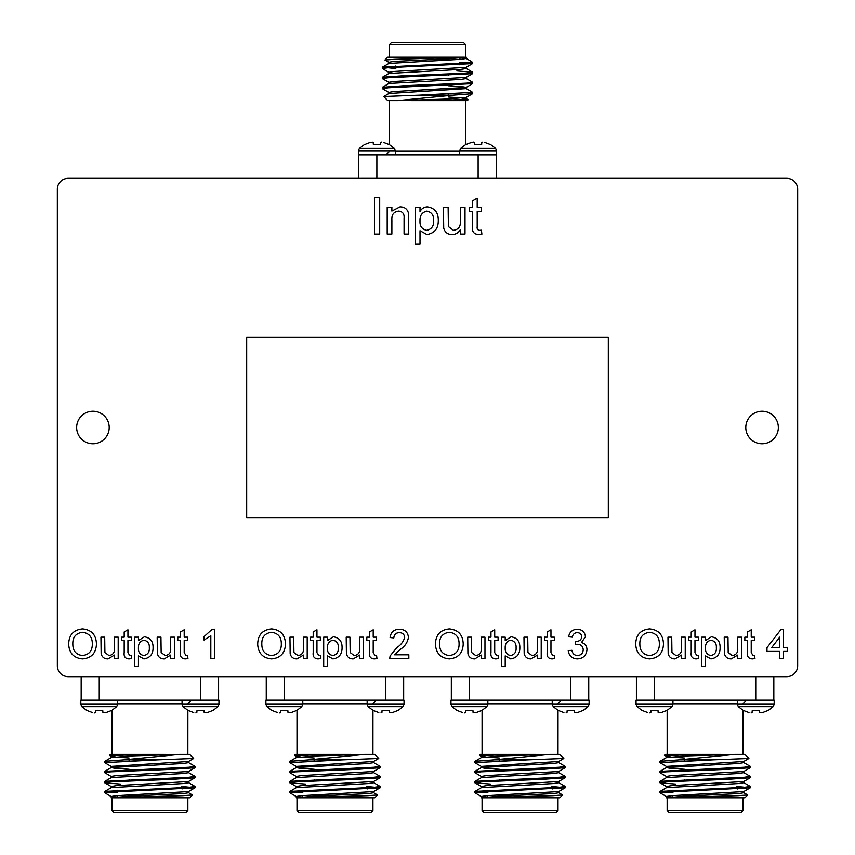 <?xml version="1.0" encoding="UTF-8"?>
<svg xmlns="http://www.w3.org/2000/svg" width="855" height="855" viewBox="0 0 855 855"><rect width="100%" height="100%" fill="white"/><g stroke="black" fill="none" stroke-linecap="round" stroke-linejoin="round"><path stroke-width="1.28" d="M786.814 178.353L68.186 178.353A10.848 10.848 0 0 0 57.338 189.201L57.338 665.799A10.848 10.848 0 0 0 68.186 676.647L786.814 676.647A10.848 10.848 0 0 0 797.662 665.799L797.662 189.201A10.848 10.848 0 0 0 786.814 178.353M363.461 658.532L359.709 658.532L359.709 655.037L353.211 658.906C349.567 658.874 347.301 657.132 346.414 653.701L346.2 637.157L349.952 637.157L350.176 652.536L354.216 655.529C358.202 654.962 360.03 652.579 359.709 648.379L359.709 637.157L363.461 637.157L363.461 658.532M318.862 655.529L320.326 655.432L320.7 658.585L318.06 658.906C314.287 658.639 312.663 656.512 313.208 652.525L313.208 640.534L310.579 640.534L310.579 637.157L313.208 637.157L313.208 631.952L316.949 629.814L316.949 637.157L320.326 637.157L320.326 640.534L316.949 640.534L316.949 652.664L318.862 655.529M271.58 658.906C262.827 658.061 258.199 653.188 257.697 644.296C257.847 634.955 262.485 629.825 271.591 628.906C280.526 629.814 285.153 634.827 285.452 643.954C285.132 653.049 280.504 658.029 271.58 658.906M186.101 655.529L187.566 655.432L187.95 658.585L185.3 658.906C181.527 658.639 179.913 656.512 180.448 652.525L180.448 640.534L177.819 640.534L177.819 637.157L180.448 637.157L180.448 631.952L184.199 629.814L184.199 637.157L187.566 637.157L187.566 640.534L184.199 640.534L184.199 652.664L186.101 655.529M138.446 666.408L134.695 666.408L134.695 637.157L138.446 637.157L138.446 640.545L144.388 636.783C150.288 637.755 153.184 641.389 153.066 647.684C153.109 654.139 150.063 657.88 143.939 658.906L138.446 655.849L138.446 666.408M118.193 658.532L114.442 658.532L114.442 655.037L107.944 658.906C104.299 658.874 102.034 657.132 101.147 653.701L100.943 637.157L104.695 637.157L104.909 652.536L108.948 655.529C112.935 654.962 114.762 652.579 114.442 648.379L114.442 637.157L118.193 637.157L118.193 658.532M479.58 230.326L481.418 230.209L481.889 234.142L478.586 234.537C473.862 234.206 471.842 231.545 472.516 226.564L472.516 211.57L469.235 211.57L469.235 207.348L472.516 207.348L472.516 200.85L477.197 198.178L477.197 207.348L481.418 207.348L481.418 211.57L477.197 211.57L477.197 226.735C476.844 228.862 477.646 230.059 479.58 230.326M420.008 243.921L415.316 243.921L415.316 207.348L420.008 207.348L420.008 211.591C421.611 208.577 424.091 207.017 427.436 206.878C434.81 208.096 438.433 212.639 438.294 220.515C438.337 228.584 434.543 233.255 426.891 234.537L420.008 230.722L420.008 243.921M375.11 655.529L376.585 655.432L376.959 658.585L374.319 658.906C370.536 658.639 368.922 656.512 369.456 652.525L369.456 640.534L366.827 640.534L366.827 637.157L369.456 637.157L369.456 631.952L373.208 629.814L373.208 637.157L376.585 637.157L376.585 640.534L373.208 640.534L373.208 652.664L375.11 655.529M449.335 658.906C440.592 658.061 435.965 653.188 435.462 644.296C435.612 634.955 440.24 629.825 449.356 628.906C458.291 629.814 462.908 634.827 463.207 643.954C462.886 653.049 458.269 658.029 449.335 658.906M496.616 655.529L498.091 655.432L498.465 658.585L495.825 658.906C492.042 658.639 490.428 656.512 490.962 652.525L490.962 640.534L488.333 640.534L488.333 637.157L490.962 637.157L490.962 631.952L494.714 629.814L494.714 637.157L498.091 637.157L498.091 640.534L494.714 640.534L494.714 652.664L496.616 655.529M541.215 658.532L537.464 658.532L537.464 655.037L530.966 658.906C527.332 658.874 525.066 657.132 524.179 653.701L523.965 637.157L527.717 637.157L527.93 652.536L531.97 655.529C535.957 654.962 537.795 652.579 537.464 648.379L537.464 637.157L541.215 637.157L541.215 658.532M577.317 658.906C572.07 658.607 569.035 655.849 568.222 650.655L571.963 650.281C572.455 653.541 574.282 655.293 577.456 655.529C581.058 655.261 582.971 653.327 583.217 649.704C582.96 646.316 581.133 644.499 577.734 644.253L575.308 644.659L575.693 641.282L576.238 641.325C579.455 641.336 581.282 639.85 581.721 636.836C581.453 634.175 579.968 632.786 577.264 632.657C574.442 632.828 572.797 634.325 572.348 637.157L568.596 636.783C569.526 632.048 572.38 629.547 577.146 629.28C582.052 629.483 584.82 631.963 585.472 636.719L581.475 642.511C585.077 643.558 586.904 645.963 586.968 649.725C586.359 655.486 583.142 658.542 577.317 658.906M685.229 658.532L681.478 658.532L681.478 655.037L674.98 658.906C671.335 658.874 669.07 657.132 668.183 653.701L667.969 637.157L671.72 637.157L671.945 652.536L675.984 655.529C679.971 654.962 681.798 652.579 681.478 648.379L681.478 637.157L685.229 637.157L685.229 658.532M705.471 666.408L701.731 666.408L701.731 637.157L705.471 637.157L705.471 640.545L711.413 636.783C717.324 637.755 720.22 641.389 720.102 647.684C720.145 654.139 717.099 657.88 710.975 658.906L705.471 655.849L705.471 666.408M753.137 655.529L754.602 655.432L754.976 658.585L752.336 658.906C748.563 658.639 746.939 656.512 747.484 652.525L747.484 640.534L744.855 640.534L744.855 637.157L747.484 637.157L747.484 631.952L751.224 629.814L751.224 637.157L754.602 637.157L754.602 640.534L751.224 640.534L751.224 652.664L753.137 655.529M379.695 234.067L374.533 234.067L374.533 197.505L379.695 197.505L379.695 234.067M109.205 427.5A16.277 16.277 0 0 0 84.795 413.403A16.277 16.277 0 0 0 84.795 441.597A16.277 16.277 0 0 0 109.205 427.5M778.339 427.5A16.277 16.277 0 0 0 753.928 413.403A16.277 16.277 0 0 0 753.928 441.597A16.277 16.277 0 0 0 778.339 427.5M783.479 658.532L779.728 658.532L779.728 651.403L766.978 651.403L766.978 647.652L780.861 629.654L783.479 629.654L783.479 647.652L787.231 647.652L787.231 651.403L783.479 651.403L783.479 658.532M741.477 658.532L737.726 658.532L737.726 655.037L731.228 658.906C727.594 658.874 725.329 657.132 724.442 653.701L724.228 637.157L727.979 637.157L728.193 652.536L732.233 655.529C736.219 654.962 738.057 652.579 737.726 648.379L737.726 637.157L741.477 637.157L741.477 658.532M696.878 655.529L698.353 655.432L698.727 658.585L696.088 658.906C692.304 658.639 690.69 656.512 691.225 652.525L691.225 640.534L688.596 640.534L688.596 637.157L691.225 637.157L691.225 631.952L694.976 629.814L694.976 637.157L698.353 637.157L698.353 640.534L694.976 640.534L694.976 652.664L696.878 655.529M649.597 658.906C640.855 658.061 636.227 653.188 635.725 644.296C635.874 634.955 640.502 629.825 649.618 628.906C658.553 629.814 663.17 634.827 663.469 643.954C663.149 653.049 658.532 658.029 649.597 658.906M552.875 655.529L554.339 655.432L554.713 658.585L552.073 658.906C548.301 658.639 546.676 656.512 547.221 652.525L547.221 640.534L544.592 640.534L544.592 637.157L547.221 637.157L547.221 631.952L550.962 629.814L550.962 637.157L554.339 637.157L554.339 640.534L550.962 640.534L550.962 652.664L552.875 655.529M505.209 666.408L501.468 666.408L501.468 637.157L505.209 637.157L505.209 640.545L511.151 636.783C517.061 637.755 519.958 641.389 519.84 647.684C519.883 654.139 516.837 657.88 510.713 658.906L505.209 655.849L505.209 666.408M484.967 658.532L481.215 658.532L481.215 655.037L474.717 658.906C471.073 658.874 468.807 657.132 467.92 653.701L467.717 637.157L471.458 637.157L471.682 652.536L475.722 655.529C479.708 654.962 481.536 652.579 481.215 648.379L481.215 637.157L484.967 637.157L484.967 658.532M394.529 654.78L408.829 654.78L408.829 658.532L389.709 658.532L390.104 655.935L396.848 647.588C400.803 645.044 403.432 641.645 404.704 637.392C404.308 634.325 402.534 632.743 399.371 632.657C395.94 632.764 394.091 634.517 393.834 637.905L390.083 637.531C390.821 632.123 393.952 629.365 399.456 629.28C404.853 629.408 407.856 632.102 408.455 637.349C407.568 642.415 404.853 646.412 400.343 649.351L394.529 654.78M391.879 234.067L387.197 234.067L387.197 207.348L391.879 207.348L391.879 211.078L400.022 206.878C404.565 206.889 407.397 209.037 408.519 213.344L408.754 234.067L404.073 234.067L404.073 218.121C404.458 213.942 402.673 211.602 398.719 211.1C393.824 211.719 391.547 214.605 391.879 219.746L391.879 234.067M465.013 234.067L460.321 234.067L460.321 229.706C458.483 232.817 455.779 234.42 452.199 234.537C447.646 234.494 444.824 232.325 443.713 228.029L443.446 207.348L448.138 207.348L448.405 226.575L453.46 230.326C458.44 229.6 460.727 226.628 460.321 221.381L460.321 207.348L465.013 207.348L465.013 234.067M82.561 658.906C73.819 658.061 69.191 653.188 68.689 644.296C68.838 634.955 73.466 629.825 82.582 628.906C91.517 629.814 96.134 634.827 96.444 643.954C96.123 653.049 91.496 658.029 82.561 658.906M129.842 655.529L131.317 655.432L131.691 658.585L129.052 658.906C125.279 658.639 123.654 656.512 124.189 652.525L124.189 640.534L121.57 640.534L121.57 637.157L124.189 637.157L124.189 631.952L127.94 629.814L127.94 637.157L131.317 637.157L131.317 640.534L127.94 640.534L127.94 652.664L129.842 655.529M174.441 658.532L170.69 658.532L170.69 655.037L164.192 658.906C160.558 658.874 158.293 657.132 157.406 653.701L157.192 637.157L160.943 637.157L161.157 652.536L165.207 655.529C169.194 654.962 171.021 652.579 170.69 648.379L170.69 637.157L174.441 637.157L174.441 658.532M214.573 629.28L214.573 658.532L210.822 658.532L210.822 635.735L204.067 640.053L204.067 636.59L212.158 629.28L214.573 629.28M307.202 658.532L303.45 658.532L303.45 655.037L296.952 658.906C293.308 658.874 291.053 657.132 290.166 653.701L289.952 637.157L293.703 637.157L293.917 652.536L297.957 655.529C301.943 654.962 303.782 652.579 303.45 648.379L303.45 637.157L307.202 637.157L307.202 658.532M327.454 666.408L323.703 666.408L323.703 637.157L327.454 637.157L327.454 640.545L333.397 636.783C339.296 637.755 342.192 641.389 342.075 647.684C342.118 654.139 339.082 657.88 332.958 658.906L327.454 655.849L327.454 666.408M771.605 647.652L779.728 647.652L779.728 637.125L771.605 647.652M710.997 640.16C707.096 641.122 705.257 643.74 705.471 648.015C705.215 652.205 707 654.706 710.847 655.529C714.801 654.652 716.64 652.055 716.351 647.737C716.608 643.569 714.823 641.036 710.997 640.16M649.64 632.283C642.821 633.192 639.561 637.21 639.85 644.339C639.903 650.997 643.152 654.727 649.576 655.529C656.159 654.663 659.419 650.794 659.344 643.922C659.408 637.082 656.17 633.202 649.64 632.283M510.745 640.16C506.833 641.122 504.995 643.74 505.209 648.015C504.952 652.205 506.737 654.706 510.585 655.529C514.539 654.652 516.377 652.055 516.089 647.737C516.345 643.569 514.56 641.036 510.745 640.16M449.377 632.283C442.569 633.192 439.299 637.21 439.588 644.339C439.641 650.997 442.89 654.727 449.313 655.529C455.897 654.663 459.156 650.794 459.082 643.922C459.146 637.082 455.907 633.202 449.377 632.283M426.912 211.1C422.039 212.307 419.73 215.588 420.008 220.932C419.677 226.158 421.921 229.29 426.731 230.326C431.668 229.226 433.955 225.977 433.603 220.579C433.913 215.364 431.69 212.2 426.912 211.1M82.604 632.283C75.796 633.192 72.525 637.21 72.814 644.339C72.878 650.997 76.116 654.727 82.55 655.529C89.134 654.663 92.383 650.794 92.319 643.922C92.372 637.082 89.144 633.202 82.604 632.283M143.971 640.16C140.06 641.122 138.221 643.74 138.446 648.015C138.179 652.205 139.974 654.706 143.811 655.529C147.765 654.652 149.604 652.055 149.315 647.737C149.572 643.569 147.787 641.036 143.971 640.16M271.612 632.283C264.804 633.192 261.545 637.21 261.822 644.339C261.887 650.997 265.125 654.727 271.559 655.529C278.142 654.663 281.391 650.794 281.327 643.922C281.391 637.082 278.153 633.202 271.612 632.283M332.98 640.16C329.079 641.122 327.23 643.74 327.454 648.015C327.187 652.205 328.983 654.706 332.83 655.529C336.774 654.652 338.612 652.055 338.334 647.737C338.58 643.569 336.795 641.036 332.98 640.16M608.311 517.906L608.311 337.094L246.689 337.094L246.689 517.906L608.311 517.906M129.094 759.817L129.094 760.886M129.094 769.671L129.094 770.932M129.094 779.717L129.094 780.978M196.789 700.138L218.591 700.149L218.591 676.647L218.591 700.149L91.485 700.138M102.974 700.138L81.172 700.149L81.172 676.647L81.172 700.149M95.76 710.355L95.568 712.578L94.649 712.931L95.568 712.578L95.76 710.355L102.75 710.355L102.942 712.578L106.02 712.578L111.887 710.355L116.675 706.668L81.834 706.668L86.622 710.355L92.5 712.578M106.02 712.578L102.942 712.578L102.75 710.355M86.622 710.355L81.834 706.668L80.819 704.231L117.701 704.231L117.701 700.149M197.013 710.355L196.821 712.578L195.891 712.931L196.821 712.578L197.013 710.355L204.003 710.355L204.195 712.578L207.263 712.578L213.141 710.355L217.929 706.668L183.088 706.668L187.876 710.355L193.754 712.578M207.263 712.578L204.195 712.578L204.003 710.355M183.088 706.668L182.062 704.231L218.955 704.231L218.955 700.149M80.819 700.149L80.819 704.231M111.118 797.79L130.548 796.112L183.376 793.6L188.56 792.767L188.56 791.506M108.222 792.136L104.684 791.506L111.289 787.637L183.376 783.554L188.56 782.72L188.56 781.459M108.222 782.09L104.684 781.459L111.289 777.601L183.376 773.508L188.56 772.674L188.56 771.413M129.094 769.265L115.949 768.453L111.203 767.651L111.203 766.39L188.474 761.474L193.668 758.471L158.015 759.817L124.264 759.817L179.636 754.388L189.66 754.388L193.679 758.417M108.222 772.044L104.684 771.413L111.289 767.555L183.376 763.462L188.56 762.628L188.56 761.378M122.703 754.388L109.269 755.232L110.103 754.388L137.121 754.388L116.387 755.51L111.203 756.354L111.203 757.605L130.548 755.927L179.636 754.388M104.759 791.42L189.03 787.327L195.079 786.482L188.474 782.614M104.759 781.374L189.019 777.281L195.079 776.436L188.474 772.578M104.759 771.338L189.03 767.234L195.079 766.39L188.474 762.532M108.222 761.997L104.759 761.292L124.264 759.817M111.909 810.444L187.854 810.444L186.048 812.25L113.726 812.25L111.909 810.444L111.909 797.79L111.203 797.79L182.756 795.684L192.439 795L188.474 792.66M117.701 792.617L110.968 792.361M105.635 793.312L104.684 792.361L106.202 792.361L105.635 793.312L111.289 796.625M116.109 795.716L117.701 795.93M106.202 792.361L195.015 787.829L181.591 786.461M120.523 784.11L104.759 782.806L110.733 781.876L172.486 779.365L195.015 777.783L191.541 777.067M111.289 776.543L104.684 772.674L110.744 771.841L172.486 769.329L195.015 767.737L191.541 767.02M111.289 766.497L104.684 762.628L158.015 759.817M109.269 755.232L111.289 756.451M111.203 797.79L111.203 796.529L116.387 795.695L188.474 791.602L195.015 787.829M111.203 787.744L111.203 786.482L116.387 785.649L188.474 781.566L195.015 777.783M111.203 777.697L111.203 776.436L116.387 775.603L188.474 771.52L195.015 767.737M129.094 757.958L114.228 756.974M137.121 754.388L166.127 754.388M117.701 790.244L117.701 791.506M191.467 700.149L187.854 703.761M187.854 754.388L187.876 710.355M192.439 795L189.66 797.79L113.288 797.79M314.17 759.817L314.17 760.886M314.17 769.671L314.17 770.932M314.17 779.717L314.17 780.978M403.667 676.647L403.667 700.149L276.56 700.138M288.06 700.138L266.258 700.149L266.258 676.647M280.835 710.355L280.643 712.578L279.724 712.931L280.643 712.578L280.835 710.355L287.825 710.355L288.028 712.578L291.095 712.578L296.974 710.355L301.762 706.668L266.91 706.668L271.698 710.355L277.576 712.578M291.095 712.578L288.028 712.578L287.825 710.355M271.698 710.355L266.91 706.668L265.894 704.231L302.777 704.231L302.777 700.149M403.667 700.149L381.864 700.138M382.089 710.355L381.896 712.578L380.977 712.931L381.896 712.578L382.089 710.355L389.078 710.355L389.282 712.578L392.349 712.578L398.227 710.355L403.004 706.668L368.163 706.668L372.951 710.355L378.829 712.578M392.349 712.578L389.282 712.578L389.078 710.355M368.163 706.668L367.148 704.231L404.03 704.231L404.03 700.149M265.894 700.149L265.894 704.231M296.193 797.79L315.623 796.112L368.452 793.6L373.635 792.767L373.635 791.506M293.297 792.136L289.76 791.506L296.375 787.637L368.452 783.554L373.635 782.72L373.635 781.459M293.297 782.09L289.76 781.459L296.375 777.601L368.452 773.508L373.635 772.674L373.635 771.413M314.17 769.265L301.024 768.453L296.279 767.651L296.279 766.39L373.55 761.474L378.744 758.471L343.101 759.817L309.339 759.817L364.722 754.388L374.736 754.388L378.744 758.471M293.297 772.044L289.76 771.413L296.375 767.555L368.452 763.462L373.635 762.628L373.635 761.378M307.779 754.388L294.344 755.232L295.178 754.388L322.196 754.388L301.462 755.51L296.279 756.354L296.279 757.605L315.623 755.927L364.722 754.388M289.834 791.42L374.105 787.327L380.165 786.482L373.55 782.614M289.834 781.374L374.095 777.281L380.165 776.436L373.55 772.578M289.834 771.338L374.105 767.234L380.165 766.39L373.55 762.532M293.297 761.997L289.834 761.292L309.339 759.817M296.995 810.444L372.93 810.444L371.123 812.25L298.801 812.25L296.995 810.444L296.995 797.79L296.279 797.79L367.842 795.684L377.515 795L373.55 792.66M302.777 792.617L296.044 792.361M290.711 793.312L289.76 792.361L291.288 792.361L290.711 793.312L296.375 796.625M301.184 795.716L302.777 795.93M291.288 792.361L380.09 787.829L366.667 786.461M305.598 784.11L289.834 782.806L295.819 781.876L357.561 779.365L380.09 777.783L376.627 777.067M296.375 776.543L289.76 772.674L295.819 771.841L357.561 769.329L380.09 767.737L376.627 767.02M296.375 766.497L289.76 762.628L343.101 759.817M294.344 755.232L296.375 756.451M296.279 797.79L296.279 796.529L301.462 795.695L373.55 791.602L380.09 787.829M296.279 787.744L296.279 786.482L301.462 785.649L373.55 781.566L380.09 777.783M296.279 777.697L296.279 776.436L301.462 775.603L373.55 771.52L380.09 767.737M314.17 757.958L299.314 756.974M322.196 754.388L351.202 754.388M302.777 790.244L302.777 791.506M376.542 700.149L372.93 703.761M372.93 754.388L372.951 710.355M377.515 795L374.736 797.79L298.363 797.79M499.256 759.817L499.256 760.886M499.256 769.671L499.256 770.932M499.256 779.717L499.256 780.978M588.742 676.647L588.742 700.149L461.636 700.138M473.136 700.138L451.333 700.149L451.333 676.647M465.922 710.355L465.719 712.578L464.799 712.931L465.719 712.578L465.922 710.355L472.911 710.355L473.104 712.578L476.171 712.578L482.049 710.355L486.837 706.668L451.996 706.668L456.773 710.355L462.651 712.578M476.171 712.578L473.104 712.578L472.911 710.355M451.996 706.668L450.97 704.231L487.852 704.231L487.852 700.149M588.742 700.149L566.951 700.138M567.175 710.355L566.972 712.578L566.053 712.931L566.972 712.578L567.175 710.355L574.165 710.355L574.357 712.578L577.424 712.578L583.302 710.355L588.09 706.668L553.238 706.668L558.026 710.355L563.905 712.578M577.424 712.578L574.357 712.578L574.165 710.355M553.238 706.668L552.223 704.231L589.106 704.231L589.106 700.149M450.97 700.149L450.97 704.231M481.28 797.79L500.699 796.112L553.538 793.6L558.721 792.767L558.721 791.506M478.373 792.136L474.835 791.506L481.451 787.637L553.538 783.554L558.721 782.72L558.721 781.459M478.373 782.09L474.835 781.459L481.451 777.601L553.538 773.508L558.721 772.674L558.721 771.413M499.256 769.265L486.1 768.453L481.365 767.651L481.365 766.39L558.625 761.474L563.819 758.471L528.176 759.817L494.414 759.817L549.797 754.388L559.822 754.388L563.819 758.471M478.373 772.044L474.835 771.413L481.451 767.555L553.538 763.462L558.721 762.628L558.721 761.378M492.854 754.388L479.42 755.232L480.264 754.388L507.272 754.388L486.548 755.51L481.365 756.354L481.365 757.605L500.699 755.927L549.797 754.388M474.91 791.42L559.181 787.327L565.24 786.482L558.625 782.614M474.91 781.374L559.181 777.281L565.24 776.436L558.625 772.578M474.91 771.338L559.181 767.234L565.24 766.39L558.625 762.532M478.373 761.997L474.91 761.292L494.414 759.817M482.07 810.444L558.005 810.444L556.199 812.25L483.877 812.25L482.07 810.444L482.07 797.79L481.365 797.79L552.918 795.684L562.601 795L558.625 792.66M487.852 792.617L481.119 792.361M475.797 793.312L474.835 792.361L476.363 792.361L475.797 793.312L481.451 796.625M486.26 795.716L487.852 795.93M476.363 792.361L565.166 787.829L551.742 786.461M490.674 784.11L474.91 782.806L480.895 781.876L542.636 779.365L565.166 777.783L561.703 777.067M481.451 776.543L474.835 772.674L480.895 771.841L542.636 769.329L565.166 767.737L561.703 767.02M481.451 766.497L474.835 762.628L528.176 759.817M479.42 755.232L481.451 756.451M481.365 797.79L481.365 796.529L486.548 795.695L558.625 791.602L565.166 787.829M481.365 787.744L481.365 786.482L486.548 785.649L558.625 781.566L565.166 777.783M481.365 777.697L481.365 776.436L486.548 775.603L558.625 771.52L565.166 767.737M499.256 757.958L484.39 756.974M507.272 754.388L536.288 754.388M487.852 790.244L487.852 791.506M561.628 700.149L558.005 703.761M558.005 754.388L558.026 710.355M562.601 795L559.822 797.79L483.438 797.79M684.331 759.817L684.331 760.886M684.331 769.671L684.331 770.932M684.331 779.717L684.331 780.978M752.026 700.138L773.828 700.149L773.828 676.647L773.828 700.149L646.722 700.138M658.211 700.138L636.409 700.149L636.409 676.647L636.409 700.149M650.997 710.355L650.805 712.578L649.875 712.931L650.805 712.578L650.997 710.355L657.987 710.355L658.179 712.578L661.246 712.578L667.124 710.355L671.912 706.668L637.071 706.668L641.859 710.355L647.737 712.578M661.246 712.578L658.179 712.578L657.987 710.355M641.859 710.355L637.071 706.668L636.045 704.231L672.938 704.231L672.938 700.149M752.25 710.355L752.058 712.578L751.128 712.931L752.058 712.578L752.25 710.355L759.24 710.355L759.432 712.578L762.5 712.578L768.378 710.355L773.166 706.668L738.325 706.668L743.113 710.355L748.98 712.578M762.5 712.578L759.432 712.578L759.24 710.355M738.325 706.668L737.299 704.231L774.181 704.231L774.181 700.149M636.045 700.149L636.045 704.231M666.355 797.79L685.774 796.112L738.613 793.6L743.797 792.767L743.797 791.506M663.459 792.136L659.921 791.506L666.526 787.637L738.613 783.554L743.797 782.72L743.797 781.459M663.459 782.09L659.921 781.459L666.526 777.601L738.613 773.508L743.797 772.674L743.797 771.413M684.331 769.265L671.186 768.453L666.44 767.651L666.44 766.39L743.711 761.474L748.905 758.471L713.252 759.817L679.49 759.817L734.873 754.388L744.897 754.388L748.905 758.471M663.459 772.044L659.921 771.413L666.526 767.555L738.613 763.462L743.797 762.628L743.797 761.378M677.94 754.388L664.495 755.232L665.34 754.388L692.358 754.388L671.624 755.51L666.44 756.354L666.44 757.605L685.774 755.927L734.873 754.388M659.985 791.42L744.267 787.327L750.316 786.482L743.711 782.614M659.985 781.374L744.256 777.281L750.316 776.436L743.711 772.578M659.985 771.338L744.267 767.234L750.316 766.39L743.711 762.532M663.459 761.997L659.985 761.292L679.49 759.817M667.146 810.444L743.091 810.444L741.274 812.25L668.952 812.25L667.146 810.444L667.146 797.79L666.44 797.79L737.993 795.684L747.676 795L743.711 792.66M672.938 792.617L666.195 792.361M660.872 793.312L659.921 792.361L661.439 792.361L660.872 793.312L666.526 796.625M671.346 795.716L672.938 795.93M661.439 792.361L750.241 787.829L736.818 786.461M675.76 784.11L659.985 782.806L665.97 781.876L727.723 779.365L750.241 777.783L746.778 777.067M666.526 776.543L659.921 772.674L665.981 771.841L727.723 769.329L750.241 767.737L746.778 767.02M666.526 766.497L659.921 762.628L713.252 759.817M664.495 755.232L666.526 756.451M666.44 797.79L666.44 796.529L671.624 795.695L743.711 791.602L750.241 787.829M666.44 787.744L666.44 786.482L671.624 785.649L743.711 781.566L750.241 777.783M666.44 777.697L666.44 776.436L671.624 775.603L743.711 771.52L750.241 767.737M684.331 757.958L669.465 756.974M692.358 754.388L721.364 754.388M672.938 790.244L672.938 791.506M746.704 700.149L743.091 703.761M743.091 754.388L743.113 710.355M747.676 795L744.897 797.79L668.524 797.79M448.287 95.183L448.287 94.114M448.287 85.329L448.287 84.068M448.287 75.283L448.287 74.022M358.79 178.353L358.79 154.851L485.897 154.862M474.407 154.862L496.21 154.851L496.21 178.353M481.622 144.645L481.814 142.422L482.744 142.069L481.814 142.422L481.622 144.645L474.632 144.645L474.44 142.422L471.372 142.422L465.494 144.645L460.706 148.332L495.547 148.332L490.759 144.645L484.881 142.422M471.372 142.422L474.44 142.422L474.632 144.645M490.759 144.645L495.547 148.332L496.573 150.769L459.68 150.769L459.68 154.851M358.79 154.851L380.593 154.862M380.368 144.645L380.56 142.422L381.49 142.069L380.56 142.422L380.368 144.645L373.379 144.645L373.186 142.422L370.119 142.422L364.241 144.645L359.453 148.332L394.294 148.332L389.506 144.645L383.628 142.422M370.119 142.422L373.186 142.422L373.379 144.645M394.294 148.332L395.32 150.769L358.427 150.769L358.427 154.851M496.573 154.851L496.573 150.769M474.44 142.422L473.51 142.069M373.186 142.422L372.256 142.069M466.264 57.21L446.834 58.888L394.005 61.4L388.822 62.233L388.822 63.494M469.16 62.864L472.697 63.494L466.093 67.363L394.005 71.446L388.822 72.28L388.822 73.541M469.16 72.91L472.697 73.541L466.093 77.399L394.005 81.492L388.822 82.326L388.822 83.587M448.287 85.735L461.433 86.547L466.178 87.349L466.178 88.61L388.907 93.526L383.713 96.529L419.367 95.183L453.129 95.183L397.746 100.612L387.721 100.612L383.713 96.529M469.16 82.956L472.697 83.587L466.093 87.445L394.005 91.538L388.822 92.372L388.822 93.623M454.678 100.612L468.123 99.768L467.279 100.612L440.261 100.612L460.995 99.49L466.178 98.646L466.178 97.395L446.834 99.073L397.746 100.612M472.623 63.58L388.352 67.673L382.303 68.518L388.907 72.386M472.623 73.626L388.362 77.72L382.303 78.564L388.907 82.422M472.623 83.662L388.352 87.766L382.303 88.61L388.907 92.468M469.16 93.003L472.623 93.708L453.129 95.183M465.473 44.556L389.527 44.556L391.334 42.75L463.666 42.75L465.473 44.556L465.473 57.21L466.178 57.21L394.625 59.316L384.942 60L388.907 62.34M459.68 62.383L466.413 62.639M471.746 61.688L472.697 62.639L471.18 62.639L471.746 61.688L466.093 58.375M461.273 59.284L459.68 59.07M471.18 62.639L382.377 67.171L395.801 68.539M456.859 70.89L472.623 72.194L466.648 73.124L404.896 75.635L382.377 77.217L385.84 77.933M466.093 78.457L472.697 82.326L466.638 83.159L404.896 85.671L382.377 87.263L385.84 87.98M466.093 88.503L472.697 92.372L419.367 95.183M468.123 99.768L466.093 98.549M466.178 57.21L466.178 58.471L460.995 59.305L388.907 63.398L382.377 67.171M466.178 67.256L466.178 68.518L460.995 69.351L388.907 73.434L382.377 77.217M466.178 77.303L466.178 78.564L460.995 79.397L388.907 83.48L382.377 87.263M448.287 97.043L463.154 98.026M440.261 100.612L411.255 100.612M459.68 64.756L459.68 63.494M385.915 154.851L389.527 151.239M389.527 100.612L389.506 144.645M384.942 60L387.721 57.21L464.094 57.21M99.255 676.647L99.255 700.149M200.508 700.149L200.508 676.647M182.062 703.761L117.701 703.761M284.33 676.647L284.33 700.149M385.584 700.149L385.584 676.647M367.148 703.761L302.777 703.761M469.416 676.647L469.416 700.149M570.67 700.149L570.67 676.647M552.223 703.761L487.852 703.761M654.492 676.647L654.492 700.149M755.745 700.149L755.745 676.647M737.299 703.761L672.938 703.761M478.127 178.353L478.127 154.851M376.873 154.851L376.873 178.353M395.32 151.239L459.68 151.239M170.669 768.132L170.669 769.393M170.669 778.178L170.669 779.439M117.701 704.231L116.675 706.668M218.955 704.231L217.929 706.668M182.062 704.231L182.062 700.149M111.289 757.509L104.759 761.292M104.759 782.806L111.289 786.589M182.062 787.744L182.062 789.005M111.909 754.388L111.909 710.345M187.854 797.79L187.854 810.444M195.079 787.744L195.079 786.482M195.079 777.697L195.079 776.436M195.079 767.651L195.079 766.401M104.684 792.361L104.684 791.506M104.684 782.72L104.684 781.459M104.684 772.674L104.684 771.413M104.684 762.628L104.684 761.378M355.744 768.132L355.744 769.393M355.744 778.178L355.744 779.439M302.777 704.231L301.762 706.668M404.03 704.231L403.004 706.668M367.148 704.231L367.148 700.149M296.375 757.509L289.834 761.292M289.834 782.806L296.375 786.589M367.148 787.744L367.148 789.005M296.995 754.388L296.995 710.345M372.93 797.79L372.93 810.444M380.165 787.744L380.165 786.482M380.165 777.697L380.165 776.436M380.165 767.651L380.165 766.401M289.76 792.361L289.76 791.506M289.76 782.72L289.76 781.459M289.76 772.674L289.76 771.413M289.76 762.628L289.76 761.378M540.83 768.132L540.83 769.393M540.83 778.178L540.83 779.439M487.852 704.231L486.837 706.668M589.106 704.231L588.09 706.668M552.223 704.231L552.223 700.149M481.451 757.509L474.91 761.292M474.91 782.806L481.451 786.589M552.223 787.744L552.223 789.005M482.07 754.388L482.07 710.345M558.005 797.79L558.005 810.444M565.24 787.744L565.24 786.482M565.24 777.697L565.24 776.436M565.24 767.651L565.24 766.401M474.835 792.361L474.835 791.506M474.835 782.72L474.835 781.459M474.835 772.674L474.835 771.413M474.835 762.628L474.835 761.378M725.906 768.132L725.906 769.393M725.906 778.178L725.906 779.439M672.938 704.231L671.912 706.668M774.181 704.231L773.166 706.668M737.299 704.231L737.299 700.149M666.526 757.509L659.985 761.292M659.985 782.806L666.526 786.589M737.299 787.744L737.299 789.005M667.146 754.388L667.146 710.345M743.091 797.79L743.091 810.444M750.316 787.744L750.316 786.482M750.316 777.697L750.316 776.436M750.316 767.651L750.316 766.401M659.921 792.361L659.921 791.506M659.921 782.72L659.921 781.459M659.921 772.674L659.921 771.413M659.921 762.628L659.921 761.378M406.713 86.868L406.713 85.607M406.713 76.822L406.713 75.561M459.68 150.769L460.706 148.332M358.427 150.769L359.453 148.332M395.32 150.769L395.32 154.851M466.093 97.491L472.623 93.708M472.623 72.194L466.093 68.411M395.32 67.256L395.32 65.995M465.473 100.612L465.473 144.655M389.527 57.21L389.527 44.556M382.303 67.256L382.303 68.518M382.303 77.303L382.303 78.564M382.303 87.349L382.303 88.599M472.697 62.639L472.697 63.494M472.697 72.28L472.697 73.541M472.697 82.326L472.697 83.587M472.697 92.372L472.697 93.623"/></g></svg>
